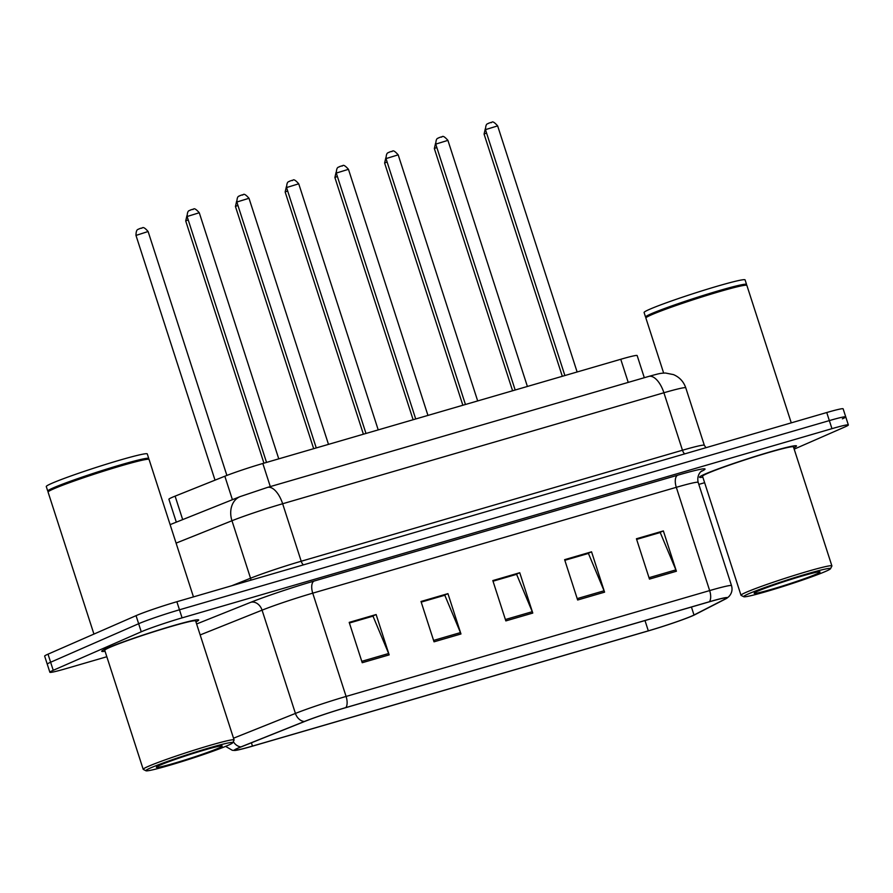<?xml version="1.0" encoding="UTF-8"?>
<svg xmlns="http://www.w3.org/2000/svg" width="893" height="893" viewBox="0 0 893 893"><rect width="100%" height="100%" fill="white"/><g stroke="black" fill="none" stroke-linecap="round" stroke-linejoin="round"><path stroke-width="1.34" d="M176.312 522.159L168.911 499.254A31.835 1.719 -17.9 0 1 175.106 496.14L224.835 476.226A31.835 1.719 -17.9 0 1 262.832 463.489L620.758 359.276A31.835 1.719 -17.9 0 1 637.155 355.57L644.311 377.706M793.754 447.817A50.946 2.757 162.1 0 0 796.489 445.931A50.946 2.757 162.1 0 0 759.039 455.218A50.946 2.757 162.1 0 0 704.923 474.127A50.946 2.757 162.1 0 0 699.532 477.242A50.946 2.757 162.1 0 0 702.858 477.175A50.946 2.757 162.1 0 1 699.532 477.242A50.946 2.757 162.1 0 1 704.923 474.127A50.946 2.757 162.1 0 1 759.039 455.218A50.946 2.757 162.1 0 1 796.489 445.931A50.946 2.757 162.1 0 1 793.754 447.817M195.947 621.863A50.946 2.757 162.1 0 0 198.681 619.976A50.946 2.757 162.1 0 0 161.231 629.264A50.946 2.757 162.1 0 0 107.115 648.173A50.946 2.757 162.1 0 0 101.724 651.287A50.946 2.757 162.1 0 0 105.05 651.22A50.946 2.757 162.1 0 1 101.724 651.287A50.946 2.757 162.1 0 1 107.115 648.173A50.946 2.757 162.1 0 1 161.231 629.264A50.946 2.757 162.1 0 1 198.681 619.976A50.946 2.757 162.1 0 1 195.947 621.863M691.863 616.003A33.967 1.842 -17.9 0 1 648.318 630.849L252.473 746.09A33.967 1.842 -17.9 0 1 234.982 750.042A33.967 1.842 -17.9 0 1 241.579 746.715L304.982 721.332A33.967 1.842 -17.9 0 1 345.513 707.736L709.075 601.893A33.967 1.842 -17.9 0 1 726.567 597.942A33.967 1.842 -17.9 0 1 725.116 599.024L694.006 614.998A33.967 1.842 -17.9 0 1 691.863 616.003M692.577 615.79A34.816 1.886 162.1 0 0 694.776 614.764L725.886 598.79A34.816 1.886 162.1 0 0 726.913 598.198A34.816 1.886 162.1 0 0 709.444 601.726L345.892 707.58A34.816 1.886 162.1 0 0 304.334 721.511L240.943 746.894A34.816 1.886 162.1 0 0 234.848 750.455A34.816 1.886 162.1 0 0 252.105 746.258L647.95 631.005A34.816 1.886 162.1 0 0 692.577 615.79M842.378 418.839A31.835 1.719 162.1 0 0 845.749 416.897L843.137 408.827A31.835 1.719 162.1 0 0 826.739 412.533L176.87 601.726A31.835 1.719 162.1 0 0 136.049 615.657L48.021 654.167L50.622 662.238A31.835 1.719 162.1 0 0 47.251 664.191A31.835 1.719 162.1 0 1 50.622 662.238L138.649 623.716L50.622 662.238L53.234 670.308A31.835 1.719 162.1 0 0 49.863 672.25A31.835 1.719 162.1 0 0 66.261 668.556L106.836 656.735M176.87 601.726L179.471 609.796A31.835 1.719 162.1 0 0 138.649 623.716A31.835 1.719 162.1 0 1 179.471 609.796L829.34 420.603L179.471 609.796L182.083 617.867A31.835 1.719 162.1 0 0 141.25 631.786L53.234 670.308M845.749 416.897A31.835 1.719 162.1 0 0 829.34 420.603A31.835 1.719 162.1 0 1 845.749 416.897L848.35 424.968A31.835 1.719 162.1 0 0 831.952 428.662L182.083 617.867M698.817 484.397L704.633 482.7M794.178 449.146L844.979 426.91A31.835 1.719 162.1 0 0 848.35 424.968M362.223 662.718L349.196 622.376L376.132 614.54L389.158 654.882L362.223 662.718M577.648 600.007L564.622 559.665L591.557 551.818L604.583 592.159L577.648 600.007M649.468 579.099L636.43 538.758L663.365 530.922L676.392 571.252L649.468 579.099M434.031 641.81L421.005 601.48L447.94 593.633L460.967 633.974L434.031 641.81M505.84 620.903L492.813 580.573L519.748 572.726L532.775 613.067L505.84 620.903M349.364 622.879L372.459 616.304M564.789 560.157L587.895 553.582M636.597 539.249L659.704 532.674M421.172 601.971L444.279 595.397M492.981 581.064L516.087 574.489M519.748 572.726L516.042 574.355M493.025 581.198L516.612 574.333L532.261 611.694A8.495 4.019 73.8 0 1 532.775 613.067M447.94 593.633L444.234 595.251M421.217 602.105L444.803 595.24L460.453 632.601A8.495 4.019 73.8 0 1 460.967 633.974M663.365 530.922L659.659 532.541M636.642 539.394L660.228 532.518L675.878 569.879A8.495 4.019 73.8 0 1 676.392 571.252M591.557 551.818L587.851 553.448M564.834 560.291L588.42 553.426L604.07 590.786A8.495 4.019 73.8 0 1 604.583 592.159M376.132 614.54L372.426 616.159M349.397 623.013L372.995 616.148L388.645 653.509A8.495 4.019 73.8 0 1 389.158 654.882M48.021 654.167A31.835 1.719 162.1 0 0 44.65 656.121L49.863 672.25M748.501 593.845A45.632 2.467 162.1 0 0 743.769 596.736A45.632 2.467 162.1 0 0 778.361 587.951A45.632 2.467 162.1 0 0 825.69 571.364A45.632 2.467 162.1 0 0 830.501 568.729A45.632 2.467 162.1 0 0 798.119 576.543A45.632 2.467 162.1 0 0 748.501 593.845M830.501 568.729L831.874 566.062A47.764 2.579 162.1 0 0 831.896 565.905A47.764 2.579 162.1 0 0 796.79 574.612A47.764 2.579 162.1 0 0 746.057 592.349A47.764 2.579 162.1 0 0 741 595.263A47.764 2.579 162.1 0 0 741.112 595.374L743.769 596.736M831.896 565.905L793.453 446.913A47.764 2.579 162.1 0 0 758.347 455.62A47.764 2.579 162.1 0 0 707.613 473.346A47.764 2.579 162.1 0 0 702.557 476.27L741 595.263M791.265 422.858L746.883 285.436A53.067 2.869 162.1 0 0 746.76 285.313A53.067 2.869 162.1 0 0 706.53 295.516A53.067 2.869 162.1 0 0 651.499 314.805A53.067 2.869 162.1 0 0 645.907 317.886A53.067 2.869 162.1 0 0 645.885 318.053L663.655 373.073M746.76 285.313L746.09 284.967A52.531 2.846 162.1 0 0 706.274 295.081A52.531 2.846 162.1 0 0 651.79 314.18A52.531 2.846 162.1 0 0 646.253 317.216L645.907 317.886M746.28 285.068L746.526 284.599A53.067 2.869 162.1 0 0 746.548 284.421A53.067 2.869 162.1 0 0 707.546 294.098A53.067 2.869 162.1 0 0 651.176 313.8A53.067 2.869 162.1 0 0 645.561 317.048A53.067 2.869 162.1 0 0 645.684 317.171L646.152 317.406M746.548 284.421L745.086 279.889A53.067 2.869 162.1 0 0 706.084 289.566A53.067 2.869 162.1 0 0 649.713 309.268A53.067 2.869 162.1 0 0 644.087 312.505L645.561 317.048M816.369 574.087A34.604 1.875 162.1 0 0 819.953 571.888A34.604 1.875 162.1 0 0 793.721 578.552A34.604 1.875 162.1 0 0 757.833 591.121A34.604 1.875 162.1 0 0 754.183 593.131A34.604 1.875 162.1 0 0 778.741 587.192A34.604 1.875 162.1 0 0 816.369 574.087M150.694 767.88A45.632 2.467 162.1 0 0 145.972 770.782A45.632 2.467 162.1 0 0 180.553 761.997A45.632 2.467 162.1 0 0 227.882 745.409A45.632 2.467 162.1 0 0 232.693 742.764A45.632 2.467 162.1 0 0 200.311 750.589A45.632 2.467 162.1 0 0 150.694 767.88M232.693 742.764L234.066 740.107A47.764 2.579 162.1 0 0 234.089 739.951A47.764 2.579 162.1 0 0 198.983 748.658A47.764 2.579 162.1 0 0 148.249 766.395A47.764 2.579 162.1 0 0 143.193 769.308A47.764 2.579 162.1 0 0 143.304 769.42L145.972 770.782M234.089 739.951L195.645 620.948A47.764 2.579 162.1 0 0 160.539 629.654A47.764 2.579 162.1 0 0 109.806 647.392A47.764 2.579 162.1 0 0 104.749 650.305L143.193 769.308M193.457 596.904L149.075 459.471A53.067 2.869 162.1 0 0 148.952 459.348A53.067 2.869 162.1 0 0 108.723 469.562A53.067 2.869 162.1 0 0 53.692 488.851A53.067 2.869 162.1 0 0 48.099 491.92A53.067 2.869 162.1 0 0 48.077 492.099L93.932 634.075M148.952 459.348L148.283 459.013A52.531 2.846 162.1 0 0 108.466 469.126A52.531 2.846 162.1 0 0 53.982 488.214A52.531 2.846 162.1 0 0 48.445 491.262L48.099 491.92M148.472 459.114L148.718 458.634A53.067 2.869 162.1 0 0 148.751 458.466A53.067 2.869 162.1 0 0 109.739 468.144A53.067 2.869 162.1 0 0 53.368 487.846A53.067 2.869 162.1 0 0 47.753 491.083A53.067 2.869 162.1 0 0 47.876 491.206L48.345 491.451M148.751 458.466L147.278 453.923A53.067 2.869 162.1 0 0 108.276 463.601A53.067 2.869 162.1 0 0 51.906 483.303A53.067 2.869 162.1 0 0 46.28 486.551L47.753 491.083M218.562 748.122A34.604 1.875 162.1 0 0 222.145 745.934A34.604 1.875 162.1 0 0 195.913 752.587A34.604 1.875 162.1 0 0 160.026 765.167A34.604 1.875 162.1 0 0 156.375 767.176A34.604 1.875 162.1 0 0 180.933 761.238A34.604 1.875 162.1 0 0 218.562 748.122M628.225 382.394L620.758 359.276M270.3 486.596L262.832 463.489M232.414 499.7L224.835 476.226M182.685 519.603L175.106 496.14M648.318 630.849L644.992 620.546M345.892 707.58A10.616 5.023 -106.2 0 0 346.093 696.44L709.656 590.586A10.616 5.023 73.8 0 1 709.444 601.726M304.334 721.511A10.616 8.316 -111.8 0 1 295.427 713.429A42.451 2.299 -17.9 0 1 346.093 696.44L312.74 593.164A42.451 2.299 162.1 0 0 262.073 610.165L200.166 634.945M677.675 475.21A10.616 5.023 73.8 0 0 676.302 487.321L709.656 590.586A42.451 2.299 -17.9 0 1 731.523 585.652L698.17 482.387A42.451 2.299 162.1 0 0 676.302 487.321L312.74 593.164A10.616 5.023 73.8 0 1 314.113 581.053L677.675 475.21A53.067 2.869 -17.9 0 1 702.735 470.723L700.972 471.627M233.519 738.21L295.427 713.429L262.073 610.165A10.616 8.316 68.2 0 0 250.777 602.295A53.067 2.869 -17.9 0 1 314.113 581.053M240.943 746.894A10.616 8.316 -111.8 0 1 233.296 741.603M196.627 623.973L250.777 602.295M831.952 428.662L826.739 412.533M141.25 631.786L136.049 615.657M702.735 470.723A10.616 10.057 62.8 0 0 701.53 471.169M252.473 746.09L251.402 742.786M694.006 614.998L691.428 607.028M725.116 599.024L724.759 597.919M505.393 619.519L532.261 611.694M577.202 598.611L604.07 590.786M649.01 577.704L675.878 569.879M433.585 640.415L460.453 632.601M361.777 661.322L388.645 653.509M648.698 376.433A21.231 10.046 73.8 0 1 663.901 392.753L282.646 503.752A42.451 2.299 162.1 0 0 231.968 520.742A21.231 16.632 -111.8 0 1 240.15 496.597L267.442 487.422L648.698 376.433C659.815 373.363 660.295 373.229 665.542 373.028L673.489 374.613C679.528 377.203 683.614 381.601 685.768 387.819A42.451 2.299 162.1 0 0 663.901 392.753L682.464 450.239A42.451 2.299 -17.9 0 1 704.331 445.306L705.961 447.694M176.088 543.123L231.968 520.742L250.542 578.229A42.451 2.299 -17.9 0 1 301.209 561.239L682.464 450.239A5.302 2.512 -106.2 0 0 684.708 453.878M231.745 585.752L250.542 578.229A5.302 4.164 68.2 0 1 250.855 580.193M267.442 487.422A21.231 10.046 73.8 0 1 282.646 503.752L301.209 561.239A5.302 2.512 -106.2 0 0 303.453 564.878M486.551 132.99L484.073 134.084L562.311 376.299M486.194 129.418L485.524 129.809C485.602 122.419 488.225 124.16 488.56 123.245L490.927 122.453C492.032 123.725 491.25 118.669 497.647 125.891L486.194 129.418M436.822 147.468L434.344 148.562L512.582 390.777M387.093 161.946L384.615 163.039L462.853 405.255M337.364 176.423L334.886 177.517L413.124 419.732M287.635 190.901L285.157 191.995L363.395 434.21M436.465 143.896L435.795 144.286C435.884 136.897 438.496 138.638 438.831 137.723L441.209 136.919C442.303 138.203 441.522 133.146 447.918 140.368L436.465 143.896M386.747 158.374L386.066 158.764C386.156 151.375 388.768 153.105 389.102 152.201L391.48 151.397C392.574 152.681 391.793 147.624 398.189 154.846L386.747 158.374M337.018 172.851L336.337 173.242C336.427 165.852 339.039 167.583 339.373 166.678L341.751 165.875C342.845 167.158 342.064 162.102 348.46 169.324L337.018 172.851M237.918 205.368L235.439 206.473L313.666 448.688M188.189 219.845L185.711 220.951L263.937 463.166M135.982 235.428C136.06 228.039 138.683 229.769 139.018 228.865L141.25 228.106C142.433 229.088 142.143 224.612 148.104 231.51L135.982 235.428L215.023 480.155M287.289 187.329L286.608 187.72C286.698 180.319 289.321 182.06 289.645 181.156L292.022 180.353C293.127 181.636 292.335 176.58 298.731 183.802L287.289 187.329M237.56 201.807L236.891 202.198C236.969 194.797 239.592 196.538 239.916 195.634L242.293 194.83C243.398 196.114 242.617 191.057 249.002 198.279L237.56 201.807M187.831 216.285L187.162 216.664C187.24 209.275 189.863 211.016 190.198 210.112L192.564 209.308C193.669 210.592 192.888 205.535 199.273 212.757L187.831 216.285M726.913 598.198L728.878 596.58C731.802 593.421 732.684 589.782 731.523 585.652M234.848 750.455L232.303 750.287L225.605 746.381M698.17 482.387C696.216 473.736 702.936 469.975 701.697 471.058M685.768 387.819L704.331 445.306M170.117 524.637L240.15 496.597M484.073 134.084L485.301 128.771M485.524 129.809L564.889 375.54M497.647 125.891L577.124 371.979M434.344 148.562L435.572 143.248M384.615 163.039L385.843 157.726M334.886 177.517L336.114 172.204M285.157 191.995L286.385 186.682M435.795 144.286L515.172 390.018M447.918 140.368L527.395 386.457M386.066 158.764L465.443 404.496M398.189 154.846L477.677 400.935M336.337 173.242L415.714 418.973M348.46 169.324L427.948 415.412M235.439 206.473L236.656 201.159M185.711 220.951L186.938 215.626M148.104 231.51L226.878 475.422M286.608 187.72L365.985 433.451M298.731 183.802L378.219 429.89M236.891 202.198L316.256 447.929M249.002 198.279L328.49 444.368M187.162 216.664L266.527 462.407M199.273 212.757L278.761 458.846"/></g></svg>
